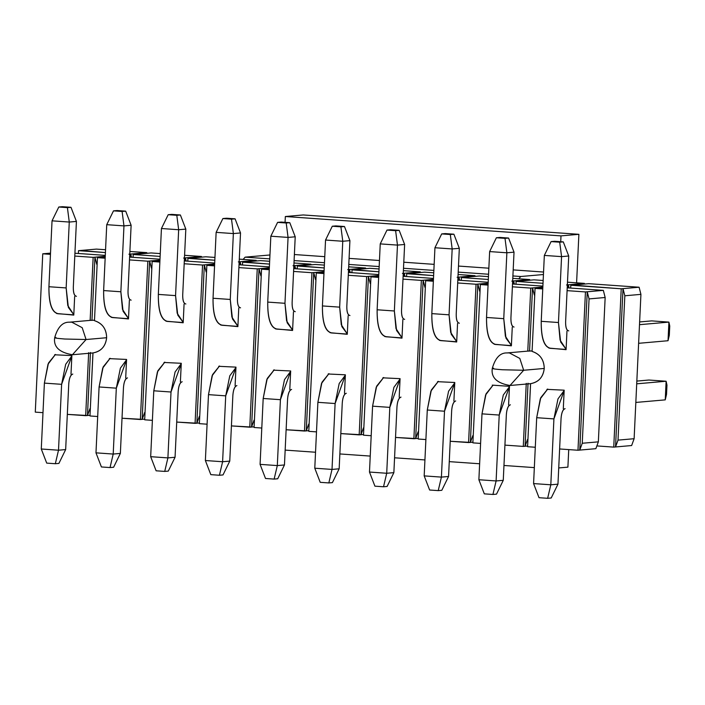 <?xml version="1.0" encoding="UTF-8"?>
<svg xmlns="http://www.w3.org/2000/svg" width="705" height="705" viewBox="0 0 705 705"><rect width="100%" height="100%" fill="white"/><g stroke="black" fill="none" stroke-linecap="round" stroke-linejoin="round"><path stroke-width="1.06" d="M105.424 252.566L78.519 250.672L78.387 253.492L78.519 250.672L80.308 250.513L105.424 252.566M160.123 256.409L133.219 254.514L133.086 257.334L133.219 254.514L151.108 252.945L160.255 253.588L151.108 252.945L133.219 254.514L160.123 256.409M596.871 445.921L613.747 447.111L621.22 288.794L570.821 285.252L570.689 288.072L570.821 285.252L572.61 285.093L621.22 288.794L613.747 447.111L596.871 445.921M543.026 283.304L516.122 281.41L515.99 284.23L516.122 281.41L543.026 283.304M96.409 249.103L105.556 249.746L96.409 249.103L80.308 250.513L96.409 249.103M129.887 251.456L146.799 252.646L146.975 253.306L146.799 252.646L129.887 251.456M184.587 255.298L201.498 256.488L201.674 257.149L201.498 256.488L184.587 255.298M205.807 256.787L214.954 257.431L205.807 256.787L189.715 258.197L205.807 256.787M239.286 259.14L256.197 260.33L256.373 260.991L256.197 260.33L239.286 259.14M260.506 260.63L269.654 261.273L260.506 260.63L244.415 262.04L260.506 260.63M293.985 262.983L310.905 264.172L311.072 264.833L310.905 264.172L293.985 262.983M315.205 264.472L324.353 265.115L315.205 264.472L299.114 265.882L315.205 264.472M348.684 266.825L365.604 268.015L365.772 268.675L365.604 268.015L348.684 266.825M369.905 268.314L379.061 268.957L369.905 268.314L353.813 269.724L369.905 268.314M403.383 270.667L420.303 271.857L420.471 272.518L420.303 271.857L403.383 270.667M424.613 272.156L433.76 272.8L424.613 272.156L408.512 273.566L424.613 272.156M458.083 274.509L475.003 275.699L475.17 276.36L475.003 275.699L458.083 274.509M479.312 275.999L488.459 276.642L479.312 275.999L463.211 277.409L479.312 275.999M512.791 278.352L529.702 279.541L529.869 280.202L529.702 279.541L512.791 278.352M534.011 279.841L543.158 280.484L534.011 279.841L517.911 281.251L534.011 279.841M567.49 282.194L584.401 283.384L584.568 284.044L584.401 283.384L567.49 282.194M588.71 283.683L639.1 287.226L640.924 294.364L634.121 438.713L631.636 445.542L613.747 447.111L615.535 446.952L623.009 288.636L621.22 288.794L639.1 287.226L588.71 283.683L572.61 285.093L588.71 283.683M488.327 279.462L461.423 277.567L461.29 280.387L461.423 277.567L488.327 279.462M513.601 280.951L511.812 281.11L513.601 280.951L513.46 284.053L513.601 280.951L529.702 279.541L513.601 280.951L514.412 284.115L513.601 280.951M459.713 280.273L458.902 277.109L458.761 280.211L458.902 277.109L457.113 277.268L475.003 275.699L458.902 277.109L459.713 280.273M405.014 276.43L404.203 273.267L404.062 276.369L404.203 273.267L402.414 273.425L420.303 271.857L404.203 273.267L405.014 276.43M350.314 272.588L349.504 269.425L349.363 272.527L349.504 269.425L347.715 269.583L365.604 268.015L349.504 269.425L350.314 272.588M295.615 268.746L294.805 265.582L294.655 268.675L294.805 265.582L293.016 265.741L310.905 264.172L294.805 265.582L295.615 268.746M240.916 264.904L240.105 261.74L239.956 264.833L240.105 261.74L238.316 261.899L256.197 260.33L240.105 261.74L240.916 264.904M186.217 261.062L185.406 257.898L185.256 260.991L185.406 257.898L183.617 258.056L201.498 256.488L185.406 257.898L186.217 261.062M131.509 257.219L130.707 254.056L130.557 257.149L130.707 254.056L128.918 254.214L146.799 252.646L130.707 254.056L131.509 257.219M189.715 258.197L214.822 260.251L187.927 258.356L187.794 261.176L187.927 258.356L189.715 258.197M244.415 262.04L269.521 264.093L242.626 262.198L242.494 265.018L242.626 262.198L244.415 262.04M299.114 265.882L324.221 267.935L297.325 266.041L297.193 268.861L297.325 266.041L299.114 265.882M353.813 269.724L378.929 271.777L352.024 269.883L351.892 272.703L352.024 269.883L353.813 269.724M408.512 273.566L433.628 275.62L406.723 273.725L406.591 276.545L406.723 273.725L408.512 273.566M463.211 277.409L461.423 277.567L463.211 277.409M568.309 284.794L584.401 283.384L566.52 284.952L568.309 284.794L569.111 287.957L568.309 284.794L568.159 287.896L568.309 284.794M517.911 281.251L516.122 281.41L517.911 281.251M624.833 295.774L640.924 294.364L639.1 287.226L623.009 288.636L624.833 295.774L623.009 288.636L615.535 446.952L618.021 440.123L624.833 295.774L618.021 440.123L634.121 438.713L640.924 294.364L624.833 295.774M615.535 446.952L631.636 445.542L634.121 438.713L618.021 440.123L615.535 446.952M558.73 467.944L567.904 467.142L568.732 449.596L567.904 467.142L558.73 467.944M576.593 282.837L578.884 234.316L560.995 235.884L560.722 241.709L560.995 235.884L285.34 216.523L285.067 222.339L285.34 216.523L303.229 214.954L578.884 234.316L576.593 282.837M543.44 274.527L520.784 276.51L518.774 278.775L520.784 276.51L512.896 275.955L520.784 276.51L543.44 274.527M285.164 450.107L315.532 452.24L285.164 450.107M339.863 453.95L370.231 456.082L339.863 453.95M394.562 457.792L424.93 459.924L394.562 457.792M449.261 461.634L479.629 463.767L449.261 461.634M503.96 465.476L534.337 467.609L503.96 465.476M294.382 254.531L324.758 256.664L294.382 254.531M349.081 258.374L379.457 260.506L349.081 258.374M403.789 262.216L434.157 264.357L403.789 262.216M458.488 266.058L488.856 268.2L458.488 266.058M513.187 269.9L543.555 272.042L513.187 269.9M243.119 259.414L245.129 257.149L269.953 254.972L245.129 257.149L243.119 259.414M488.574 274.245L458.197 272.112L488.574 274.245M433.866 270.403L403.498 268.27L433.866 270.403M379.167 266.56L348.799 264.428L379.167 266.56M324.467 262.718L294.1 260.586L324.467 262.718M269.768 258.876L245.129 257.149L269.768 258.876M578.884 234.316L303.229 214.954L285.34 216.523L560.995 235.884L578.884 234.316M71.857 355.99L61.617 384.322L58.506 450.213L65.662 449.579L68.764 383.696C69.257 378.056 70.597 374.849 72.782 374.064C70.57 374.778 69.231 377.986 68.764 383.696L65.662 449.579L58.903 463.405L55.334 463.723L58.506 450.213L61.617 384.322L65.688 364.291L71.857 355.99M41.278 448.997L44.389 383.115L48.01 364.212L55.422 354.448L48.46 363.084L44.389 383.115L61.617 384.322L44.389 383.115L41.278 448.997L58.506 450.213L41.278 448.997L46.715 463.114L55.334 463.723L46.715 463.114L41.278 448.997M58.506 450.213L55.334 463.723L58.903 463.405L65.662 449.579L58.506 450.213M126.556 359.832L116.316 388.164L113.205 454.055L120.361 453.421L123.472 387.538C123.957 381.899 125.296 378.691 127.482 377.906C125.27 378.62 123.93 381.828 123.472 387.538L120.361 453.421L113.611 467.248L110.033 467.565L113.205 454.055L116.316 388.164L120.388 368.133L126.556 359.832M95.977 452.839L99.088 386.957L102.71 368.054L110.121 358.29L103.159 366.926L99.088 386.957L116.316 388.164L99.088 386.957L95.977 452.839L113.205 454.055L95.977 452.839L101.414 466.957L110.033 467.565L101.414 466.957L95.977 452.839M113.205 454.055L110.033 467.565L113.611 467.248L120.361 453.421L113.205 454.055M181.256 363.674L171.015 392.006L167.905 457.898L175.06 457.263L178.171 391.381C178.665 385.741 179.995 382.533 182.181 381.749C179.969 382.462 178.638 385.67 178.171 391.381L175.06 457.263L168.31 471.09L164.732 471.407L167.905 457.898L171.015 392.006L175.087 371.976L181.256 363.674M150.676 456.681L153.787 390.799L157.409 371.896L164.82 362.132L157.858 370.768L153.787 390.799L171.015 392.006L153.787 390.799L150.676 456.681L167.905 457.898L150.676 456.681L156.113 470.799L164.732 471.407L156.113 470.799L150.676 456.681M167.905 457.898L164.732 471.407L168.31 471.09L175.06 457.263L167.905 457.898M235.955 367.517L225.715 395.849L222.604 461.74L229.76 461.105L232.87 395.223C233.364 389.583 234.703 386.375 236.889 385.591C234.677 386.305 233.337 389.512 232.87 395.223L229.76 461.105L223.009 474.932L219.431 475.249L222.604 461.74L225.715 395.849L229.786 375.818L235.955 367.517M205.375 460.524L208.486 394.641L212.108 375.739L219.519 365.974L212.557 374.611L208.486 394.641L225.715 395.849L208.486 394.641L205.375 460.524L222.604 461.74L205.375 460.524L210.813 474.641L219.431 475.249L210.813 474.641L205.375 460.524M222.604 461.74L219.431 475.249L223.009 474.932L229.76 461.105L222.604 461.74M290.654 371.359L280.414 399.691L277.312 465.582L284.459 464.956L287.57 399.065C288.063 393.425 289.402 390.217 291.588 389.433C289.376 390.147 288.037 393.355 287.57 399.065L284.459 464.956L277.708 478.774L274.13 479.092L277.312 465.582L280.414 399.691L284.485 379.66L290.654 371.359M260.083 464.366L263.185 398.484L266.807 379.581L274.219 369.817L267.257 378.453L263.185 398.484L280.414 399.691L263.185 398.484L260.083 464.366L277.312 465.582L260.083 464.366L265.512 478.483L274.13 479.092L265.512 478.483L260.083 464.366M277.312 465.582L274.13 479.092L277.708 478.774L284.459 464.956L277.312 465.582M345.353 375.201L335.113 403.533L332.011 469.424L339.158 468.799L342.269 402.907C342.762 397.267 344.102 394.06 346.287 393.275C344.075 393.989 342.736 397.197 342.269 402.907L339.158 468.799L332.407 482.617L328.83 482.934L332.011 469.424L335.113 403.533L339.193 383.502L345.353 375.201M314.782 468.208L317.885 402.326L321.515 383.423L328.927 373.659L321.965 382.295L317.885 402.326L335.113 403.533L317.885 402.326L314.782 468.208L332.011 469.424L314.782 468.208L320.22 482.326L328.83 482.934L320.22 482.326L314.782 468.208M332.011 469.424L328.83 482.934L332.407 482.617L339.158 468.799L332.011 469.424M400.061 379.043L389.812 407.375L386.71 473.266L393.866 472.641L396.968 406.75C397.461 401.11 398.801 397.902 400.986 397.118C398.774 397.832 397.435 401.039 396.968 406.75L393.866 472.641L387.107 486.459L383.529 486.776L386.71 473.266L389.812 407.375L393.892 387.345L400.061 379.043M369.482 472.05L372.584 406.168L376.214 387.265L383.626 377.501L376.664 386.137L372.584 406.168L389.812 407.375L372.584 406.168L369.482 472.05L386.71 473.266L369.482 472.05L374.919 486.168L383.529 486.776L374.919 486.168L369.482 472.05M386.71 473.266L383.529 486.776L387.107 486.459L393.866 472.641L386.71 473.266M454.76 382.885L444.511 411.218L441.409 477.109L448.565 476.483L451.667 410.592C452.161 404.952 453.5 401.744 455.686 400.96C453.474 401.674 452.134 404.881 451.667 410.592L448.565 476.483L441.806 490.301L438.228 490.618L441.409 477.109L444.511 411.218L448.591 391.187L454.76 382.885M424.181 475.893L427.283 410.01L430.914 391.108L438.325 381.343L431.363 389.98L427.283 410.01L444.511 411.218L427.283 410.01L424.181 475.893L441.409 477.109L424.181 475.893L429.618 490.01L438.228 490.618L429.618 490.01L424.181 475.893M441.409 477.109L438.228 490.618L441.806 490.301L448.565 476.483L441.409 477.109M509.459 386.728L499.219 415.06L496.108 480.951L503.264 480.325L506.366 414.434C506.86 408.794 508.199 405.587 510.385 404.802C508.173 405.516 506.833 408.724 506.366 414.434L503.264 480.325L496.505 494.143L492.927 494.461L496.108 480.951L499.219 415.06L503.291 395.029L509.459 386.728M478.88 479.735L481.991 413.853L485.613 394.95L493.024 385.186L486.062 393.822L481.991 413.853L499.219 415.06L481.991 413.853L478.88 479.735L496.108 480.951L478.88 479.735L484.317 493.852L492.927 494.461L484.317 493.852L478.88 479.735M496.108 480.951L492.927 494.461L496.505 494.143L503.264 480.325L496.108 480.951M666.965 385.124L666.525 394.43L665.247 399.867L666.119 381.238L666.965 385.124L666.119 381.238L648.891 380.03L666.119 381.238L636.712 383.82L666.119 381.238L665.247 399.867L666.525 394.43L666.965 385.124M648.891 380.03L636.835 381.088L648.891 380.03M564.159 390.57L553.918 418.902L550.808 484.793L557.963 484.168L561.065 418.276C561.559 412.637 562.898 409.429 565.084 408.653C562.872 409.358 561.533 412.566 561.065 418.276L557.963 484.168L551.204 497.986L547.635 498.303L550.808 484.793L553.918 418.902L557.99 398.871L564.159 390.57M635.831 402.44L665.247 399.867L635.831 402.44M533.579 483.577L536.69 417.695L540.312 398.792L547.723 389.028L540.761 397.664L536.69 417.695L553.918 418.902L536.69 417.695L533.579 483.577L550.808 484.793L533.579 483.577L539.017 497.695L547.635 498.303L539.017 497.695L533.579 483.577M550.808 484.793L547.635 498.303L551.204 497.986L557.963 484.168L550.808 484.793M58.348 313.725C51.959 312.509 48.821 303.511 48.927 286.724L52.038 220.832L48.927 286.724C48.715 303.758 51.853 312.756 58.348 313.725M76.448 296.303C74.325 295.906 73.276 292.901 73.311 287.305L76.422 221.423L69.266 222.049L66.155 287.931L67.777 305.512L73.805 314.694L68.367 307.415L66.155 287.931L48.927 286.724L66.155 287.931L69.266 222.049L52.038 220.832L69.266 222.049L67.407 207.623L58.797 207.014L52.038 220.832L58.797 207.014L70.985 207.305L62.366 206.697L58.797 207.014L70.985 207.305L76.422 221.423L73.311 287.305C73.241 292.98 74.289 295.985 76.448 296.303M76.422 221.423L70.985 207.305L67.407 207.623L69.266 222.049L76.422 221.423M113.047 317.567C106.658 316.351 103.52 307.354 103.635 290.566L106.737 224.675L103.635 290.566C103.415 307.6 106.552 316.598 113.047 317.567M131.148 300.145C129.024 299.748 127.975 296.743 128.01 291.147L131.121 225.265L123.965 225.891L120.863 291.773L122.476 309.354L128.504 318.537L123.075 311.257L120.863 291.773L103.635 290.566L120.863 291.773L123.965 225.891L106.737 224.675L123.965 225.891L122.106 211.465L113.496 210.857L106.737 224.675L113.496 210.857L125.684 211.147L117.074 210.539L113.496 210.857L125.684 211.147L131.121 225.265L128.01 291.147C127.94 296.823 128.989 299.828 131.148 300.145M131.121 225.265L125.684 211.147L122.106 211.465L123.965 225.891L131.121 225.265M167.746 321.41C161.357 320.193 158.22 311.196 158.334 294.408L161.436 228.517L158.334 294.408C158.114 311.443 161.26 320.44 167.746 321.41M185.856 303.987C183.723 303.591 182.674 300.586 182.71 294.99L185.82 229.107L178.665 229.733L175.563 295.615L177.175 313.196L183.203 322.379L177.775 315.1L175.563 295.615L158.334 294.408L175.563 295.615L178.665 229.733L161.436 228.517L178.665 229.733L176.805 215.307L168.195 214.699L161.436 228.517L168.195 214.699L180.383 214.99L171.773 214.382L168.195 214.699L180.383 214.99L185.82 229.107L182.71 294.99C182.639 300.665 183.688 303.67 185.856 303.987M185.82 229.107L180.383 214.99L176.805 215.307L178.665 229.733L185.82 229.107M222.445 325.252C216.056 324.036 212.919 315.038 213.033 298.25L216.135 232.359L213.033 298.25C212.822 315.285 215.959 324.282 222.445 325.252M240.555 307.829C238.422 307.433 237.374 304.428 237.418 298.832L240.52 232.95L233.364 233.575L230.262 299.458L231.875 317.038L237.902 326.221L232.474 318.942L230.262 299.458L213.033 298.25L230.262 299.458L233.364 233.575L216.135 232.359L233.364 233.575L231.504 219.149L222.895 218.541L216.135 232.359L222.895 218.541L235.082 218.832L226.472 218.224L222.895 218.541L235.082 218.832L240.52 232.95L237.418 298.832C237.347 304.507 238.387 307.512 240.555 307.829M240.52 232.95L235.082 218.832L231.504 219.149L233.364 233.575L240.52 232.95M277.144 329.094C270.755 327.878 267.618 318.88 267.733 302.093L270.835 236.201L267.733 302.093C267.521 319.127 270.658 328.125 277.144 329.094M295.254 311.672C293.121 311.275 292.073 308.27 292.117 302.674L295.219 236.792L288.063 237.418L284.961 303.3L286.582 320.881L292.601 330.063L287.173 322.784L284.961 303.3L267.733 302.093L284.961 303.3L288.063 237.418L270.835 236.201L288.063 237.418L286.204 222.991L277.594 222.383L270.835 236.201L277.594 222.383L289.781 222.674L281.172 222.066L277.594 222.383L289.781 222.674L295.219 236.792L292.117 302.674C292.046 308.349 293.086 311.354 295.254 311.672M295.219 236.792L289.781 222.674L286.204 222.991L288.063 237.418L295.219 236.792M331.844 332.936C325.454 331.72 322.317 322.723 322.432 305.935L325.543 240.044L322.432 305.935C322.22 322.969 325.357 331.967 331.844 332.936M349.953 315.514C347.821 315.117 346.781 312.112 346.816 306.516L349.918 240.634L342.771 241.26L339.66 307.142L341.282 324.723L347.301 333.906L341.872 326.626L339.66 307.142L322.432 305.935L339.66 307.142L342.771 241.26L325.543 240.044L342.771 241.26L340.912 226.834L332.293 226.226L325.543 240.044L332.293 226.226L344.481 226.517L335.871 225.908L332.293 226.226L344.481 226.517L349.918 240.634L346.816 306.516C346.745 312.192 347.785 315.197 349.953 315.514M349.918 240.634L344.481 226.517L340.912 226.834L342.771 241.26L349.918 240.634M386.543 336.779C380.154 335.562 377.016 326.565 377.131 309.777L380.242 243.895L377.131 309.777C376.919 326.812 380.057 335.809 386.543 336.779M404.652 319.356C402.52 318.96 401.48 315.955 401.515 310.359L404.626 244.476L397.47 245.102L394.359 310.984L395.981 328.565L402 337.748L396.571 330.469L394.359 310.984L377.131 309.777L394.359 310.984L397.47 245.102L380.242 243.895L397.47 245.102L395.611 230.676L386.992 230.068L380.242 243.895L386.992 230.068L399.189 230.359L390.57 229.751L386.992 230.068L399.189 230.359L404.626 244.476L401.515 310.359C401.445 316.043 402.493 319.039 404.652 319.356M404.626 244.476L399.189 230.359L395.611 230.676L397.47 245.102L404.626 244.476M441.242 340.621C434.862 339.405 431.724 330.407 431.83 313.619L434.941 247.737L431.83 313.619C431.619 330.654 434.756 339.651 441.242 340.621M459.352 323.198C457.228 322.802 456.179 319.797 456.214 314.201L459.325 248.319L452.169 248.944L449.059 314.827L450.68 332.407L456.708 341.59L451.271 334.311L449.059 314.827L431.83 313.619L449.059 314.827L452.169 248.944L434.941 247.737L452.169 248.944L450.31 234.518L441.691 233.91L434.941 247.737L441.691 233.91L453.888 234.201L445.269 233.593L441.691 233.91L453.888 234.201L459.325 248.319L456.214 314.201C456.144 319.885 457.192 322.881 459.352 323.198M459.325 248.319L453.888 234.201L450.31 234.518L452.169 248.944L459.325 248.319M495.95 344.463C489.561 343.247 486.424 334.249 486.529 317.462L489.64 251.579L486.529 317.462C486.318 334.496 489.455 343.494 495.95 344.463M514.051 327.041C511.927 326.644 510.878 323.639 510.913 318.043L514.024 252.161L506.869 252.787L503.758 318.669L505.379 336.25L511.407 345.432L505.97 338.153L503.758 318.669L486.529 317.462L503.758 318.669L506.869 252.787L489.64 251.579L506.869 252.787L505.009 238.361L496.39 237.752L489.64 251.579L496.39 237.752L508.587 238.043L499.968 237.435L496.39 237.752L508.587 238.043L514.024 252.161L510.913 318.043C510.843 323.727 511.892 326.723 514.051 327.041M514.024 252.161L508.587 238.043L505.009 238.361L506.869 252.787L514.024 252.161M669.75 325.983L669.309 335.298L669.75 325.983L668.913 322.106L669.75 325.983M651.684 320.89L668.913 322.106L668.032 340.726L669.309 335.298L668.032 340.726L638.615 343.309L668.032 340.726L668.913 322.106L651.684 320.89L639.629 321.947L651.684 320.89M550.649 348.305C544.26 347.089 541.123 338.092 541.228 321.304L544.339 255.421L541.228 321.304C541.017 338.338 544.154 347.336 550.649 348.305M639.497 324.679L668.913 322.106L639.497 324.679M568.75 330.883C566.626 330.486 565.577 327.481 565.613 321.885L568.723 256.003L561.568 256.629L558.457 322.52L560.078 340.092L566.106 349.275L560.669 341.995L558.457 322.52L541.228 321.304L558.457 322.52L561.568 256.629L544.339 255.421L561.568 256.629L559.708 242.203L551.098 241.595L544.339 255.421L551.098 241.595L563.286 241.886L554.668 241.277L551.098 241.595L563.286 241.886L568.723 256.003L565.613 321.885C565.542 327.569 566.591 330.566 568.75 330.883M568.723 256.003L563.286 241.886L559.708 242.203L561.568 256.629L568.723 256.003M530.557 383.679L527.587 446.706L535.289 447.252L527.587 446.706L530.592 383.679L510.023 385.485L523.674 370.257L510.023 385.485C496.893 383.256 490.971 377.572 492.275 368.433L493.526 368.142C490.706 368.539 493.65 369.076 502.339 369.755L523.674 370.257L544.242 368.459C543.158 377.193 538.594 382.269 530.557 383.679C538.726 382.119 543.291 377.043 544.242 368.459L523.674 370.266L519.805 358.431L509.371 352.905L507.168 352.923L509.371 352.905L519.805 358.431L523.674 370.257L502.339 369.755C493.65 369.076 490.706 368.539 493.526 368.142M559.62 448.962L577.977 450.248L585.45 291.932L567.084 290.645L585.45 291.932L577.977 450.248L559.62 448.962M542.762 288.935L535.051 288.389L532.081 351.416C539.933 353.945 543.987 359.629 544.242 368.459C544.101 359.788 540.048 354.113 532.081 351.416L535.051 288.389L542.762 288.935M546.93 389.363L564.176 390.182L563.295 408.803L564.176 390.182L546.93 389.363M566.089 349.671L548.878 348.067L566.089 349.671L566.961 331.042L566.089 349.671M74.924 253.245L105.292 255.377L74.924 253.245M129.623 257.087L159.991 259.22L129.623 257.087M184.322 260.929L214.69 263.062L184.322 260.929M239.021 264.772L269.389 266.904L239.021 264.772M293.721 268.614L324.089 270.746L293.721 268.614M348.42 272.456L378.788 274.589L348.42 272.456M403.119 276.298L433.496 278.431L403.119 276.298M457.818 280.141L488.195 282.273L457.818 280.141M512.517 283.983L542.894 286.115L512.517 283.983M567.225 287.825L603.33 290.363L605.154 297.501L598.351 441.85L595.866 448.68L577.977 450.248L579.766 450.09L587.239 291.773L585.45 291.932L603.33 290.363L567.225 287.825M509.477 386.34L492.249 385.124L509.477 386.34L508.596 404.961L509.477 386.34M527.772 351.116L530.75 288.089L512.385 286.803L530.75 288.089L527.772 351.116L532.099 350.975L529.561 350.958L532.531 287.931L534.355 295.069L534.795 293.87L534.355 295.069L532.531 287.931L529.561 350.958L507.168 352.923C500.277 352.615 495.307 357.787 492.275 368.433M488.063 285.093L480.352 284.547L472.888 442.863L480.59 443.41L472.888 442.863L480.352 284.547L488.063 285.093M504.921 445.119L523.277 446.406L526.256 383.379L523.277 446.406L504.921 445.119M511.389 345.829L494.179 344.225L511.389 345.829L512.262 327.199L511.389 345.829M542.815 287.711L536.84 288.23L542.815 287.711M542.85 287.023L530.75 288.089L542.85 287.023M528.045 383.22L525.066 446.247L527.551 439.418L527.869 440.669L527.551 439.418L525.066 446.247L527.622 446.027L523.277 446.406L525.066 446.247L528.045 383.22M488.116 283.868L480.352 284.547L488.116 283.868M480.096 290.028L479.656 291.227L477.831 284.089L470.367 442.405L472.852 435.575L473.17 436.827L472.852 435.575L470.367 442.405L472.923 442.185L468.578 442.564L450.222 441.277L470.367 442.405L477.831 284.089L476.042 284.247L468.578 442.564L476.042 284.247L457.686 282.961L476.042 284.247L488.151 283.181L477.831 284.089L479.656 291.227L480.096 290.028M425.89 439.567L418.188 439.021L425.89 439.567M433.355 281.251L425.653 280.705L418.188 439.021L425.653 280.705L433.416 280.026L425.653 280.705L433.355 281.251M437.532 381.678L454.778 382.498L453.897 401.119L454.778 382.498L437.532 381.678M456.681 341.987L439.479 340.383L456.681 341.987L457.563 323.357L456.681 341.987M425.397 286.186L424.956 287.384L423.132 280.246L415.668 438.563L418.153 431.733L418.47 432.985L418.153 431.733L415.668 438.563L418.215 438.343L413.879 438.721L395.523 437.435L415.668 438.563L423.132 280.246L421.343 280.405L413.879 438.721L421.343 280.405L402.987 279.118L421.343 280.405L433.452 279.339L423.132 280.246L424.956 287.384L425.397 286.186M371.191 435.725L363.489 435.179L371.191 435.725M378.656 277.409L370.953 276.862L363.489 435.179L370.953 276.862L378.717 276.184L370.953 276.862L378.656 277.409M382.833 377.836L400.079 378.656L399.197 397.276L400.079 378.656L382.833 377.836M401.982 338.144L384.771 336.541L401.982 338.144L402.863 319.515L401.982 338.144M370.698 282.344L370.257 283.542L368.433 276.404L360.969 434.721L363.454 427.891L363.771 429.142L363.454 427.891L360.969 434.721L363.516 434.5L359.18 434.879L340.823 433.593L360.969 434.721L368.433 276.404L366.644 276.563L359.18 434.879L366.644 276.563L348.288 275.276L366.644 276.563L378.752 275.496L368.433 276.404L370.257 283.542L370.698 282.344M316.492 431.883L308.79 431.337L316.492 431.883M323.956 273.566L316.254 273.02L308.79 431.337L316.254 273.02L324.018 272.341L316.254 273.02L323.956 273.566M328.125 373.994L345.371 374.813L344.498 393.434L345.371 374.813L328.125 373.994M347.283 334.302L330.072 332.698L347.283 334.302L348.164 315.673L347.283 334.302M315.999 278.501L315.558 279.7L313.734 272.562L306.27 430.878L308.755 424.049L309.072 425.3L308.755 424.049L306.27 430.878L308.816 430.658L304.481 431.037L286.124 429.75L306.27 430.878L313.734 272.562L311.945 272.72L304.481 431.037L311.945 272.72L293.588 271.434L311.945 272.72L324.044 271.654L313.734 272.562L315.558 279.7L315.999 278.501M261.793 428.041L254.082 427.494L261.793 428.041M269.257 269.724L261.555 269.178L254.082 427.494L261.555 269.178L269.319 268.499L261.555 269.178L269.257 269.724M273.425 370.151L290.671 370.971L289.799 389.592L290.671 370.971L273.425 370.151M292.584 330.46L275.373 328.856L292.584 330.46L293.465 311.83L292.584 330.46M261.291 274.659L260.859 275.858L259.035 268.72L251.57 427.036L254.047 420.206L254.373 421.458L254.047 420.206L251.57 427.036L254.117 426.816L249.781 427.195L231.425 425.908L251.57 427.036L259.035 268.72L257.246 268.878L249.781 427.195L257.246 268.878L238.889 267.592L257.246 268.878L269.345 267.812L259.035 268.72L260.859 275.858L261.291 274.659M207.094 424.199L199.383 423.652L207.094 424.199M214.558 265.882L206.856 265.336L199.383 423.652L206.856 265.336L214.62 264.657L206.856 265.336L214.558 265.882M218.726 366.309L235.972 367.129L235.1 385.75L235.972 367.129L218.726 366.309M237.885 326.618L220.674 325.014L237.885 326.618L238.766 307.988L237.885 326.618M206.591 270.817L206.16 272.015L204.335 264.877L196.871 423.194L199.348 416.364L199.674 417.616L199.348 416.364L196.871 423.194L199.418 422.974L195.082 423.352L176.717 422.066L196.871 423.194L204.335 264.877L202.547 265.036L195.082 423.352L202.547 265.036L184.19 263.749L202.547 265.036L214.646 263.97L204.335 264.877L206.16 272.015L206.591 270.817M152.395 420.356L144.684 419.81L152.395 420.356M159.859 262.04L152.148 261.493L144.684 419.81L152.148 261.493L159.912 260.815L152.148 261.493L159.859 262.04M164.027 362.467L181.273 363.286L180.392 381.907L181.273 363.286L164.027 362.467M183.185 322.775L165.975 321.172L183.185 322.775L184.067 304.146L183.185 322.775M151.892 266.975L151.46 268.173L149.636 261.035L142.163 419.352L144.648 412.522L144.974 413.773L144.648 412.522L142.163 419.352L144.719 419.131L140.383 419.51L122.018 418.224L142.163 419.352L149.636 261.035L147.847 261.194L140.383 419.51L147.847 261.194L129.491 259.907L147.847 261.194L159.947 260.127L149.636 261.035L151.46 268.173L151.892 266.975M97.695 416.514L89.984 415.968L97.695 416.514M92.954 352.941L89.984 415.968L92.989 352.941C101.123 351.381 105.688 346.305 106.64 337.721C105.556 346.455 101 351.531 92.954 352.941L72.421 354.738L86.072 339.519L106.64 337.721L86.072 339.528L72.421 354.738C59.291 352.518 53.377 346.834 54.673 337.695L55.924 337.404C53.104 337.801 56.047 338.338 64.737 339.017L86.072 339.519L82.203 327.693L71.769 322.167L69.566 322.185L71.769 322.167L82.203 327.693L86.072 339.519L64.737 339.017C56.047 338.338 53.104 337.801 55.924 337.404M105.16 258.197L97.449 257.651L94.479 320.678C102.331 323.207 106.385 328.891 106.64 337.721C106.499 329.05 102.445 323.375 94.479 320.678L97.449 257.651L105.16 258.197M109.328 358.625L126.574 359.444L125.693 378.065L126.574 359.444L109.328 358.625M128.486 318.933L111.275 317.329L128.486 318.933L129.368 300.304L128.486 318.933M94.496 320.237L90.134 320.378L93.148 257.351L74.783 256.065L93.148 257.351L90.169 320.378L91.958 320.22L94.937 257.193L93.148 257.351L94.937 257.193L91.958 320.22L94.496 320.237M50.46 254.355L42.749 253.809L35.285 412.125L42.987 412.672L35.285 412.125L42.749 253.809L50.46 254.355M67.319 414.381L85.675 415.668L88.654 352.641L85.675 415.668L87.464 415.509L90.443 352.482L87.464 415.509L89.949 408.68L90.266 409.931L89.949 408.68L87.464 415.509L67.319 414.381M54.629 354.782L71.875 355.602L70.993 374.223L71.875 355.602L54.629 354.782M73.787 315.091L56.576 313.487L73.787 315.091L74.659 296.461L73.787 315.091M97.193 263.132L96.761 264.331L94.937 257.193L96.761 264.331L97.193 263.132M105.212 256.973L99.238 257.492L105.212 256.973M105.248 256.285L94.937 257.193L105.248 256.285M50.513 253.13L42.749 253.809L50.513 253.13M42.494 259.29L35.567 406.089L42.494 259.29M90.02 415.289L87.464 415.509L90.02 415.289M589.063 298.911L605.154 297.501L603.33 290.363L587.239 291.773L589.063 298.911L587.239 291.773L579.766 450.09L582.251 443.26L589.063 298.911L582.251 443.26L598.351 441.85L605.154 297.501L589.063 298.911M579.766 450.09L595.866 448.68L598.351 441.85L582.251 443.26L579.766 450.09M57.695 313.725L73.796 314.862M112.403 317.567L128.495 318.704M167.103 321.41L183.194 322.546M221.802 325.252L237.893 326.389M276.501 329.094L292.593 330.231M331.2 332.936L347.301 334.073M385.899 336.779L402 337.915M440.599 340.621L456.699 341.758M495.298 344.463L511.398 345.6M549.997 348.305L566.097 349.442M90.134 320.378L69.566 322.185C62.675 321.877 57.704 327.05 54.673 337.695"/></g></svg>
